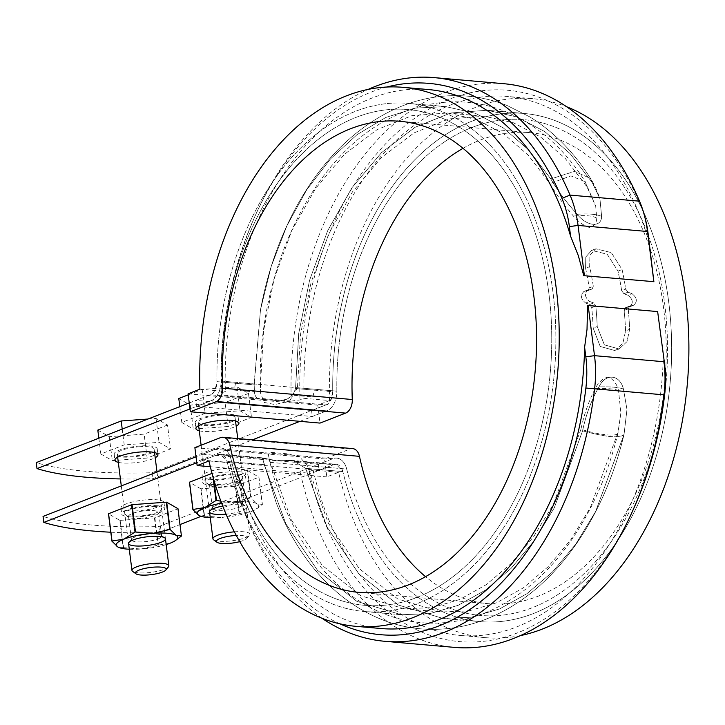 <?xml version="1.0" encoding="UTF-8"?>
<svg xmlns="http://www.w3.org/2000/svg" width="725" height="725" viewBox="0 0 725 725"><rect width="100%" height="100%" fill="white"/><g stroke="black" fill="none" stroke-linecap="round" stroke-linejoin="round"><path stroke-width="0.54" stroke-dasharray="3.62 2.72" d="M299.933 421.334L326.776 410.867A18.596 12.298 95 0 0 336.862 391.165A248.829 164.557 95 0 1 523.858 119.679A248.829 164.557 95 0 0 336.862 391.165L297.477 387.721L300.549 334.171L311.161 282.152L328.76 233.894L352.495 191.844L381.395 157.561L414.057 132.883L448.866 118.918L484.463 116.236L513.291 122.733L540.587 137.007L565.319 158.512L586.969 186.851L595.696 206.208L596.748 218.098C596.539 223.382 594.056 226.499 589.307 227.442C583.571 225.611 578.278 221.814 573.439 216.068C563.896 204.93 556.066 194.11 549.94 183.615L528.425 155.377L503.576 133.762L476.388 119.543L447.47 113L411.954 115.656L377.109 129.612L344.402 154.334L315.565 188.473L291.785 230.65L274.132 278.926L263.592 330.763L260.474 384.486L221.089 381.042A18.596 12.298 95 0 1 211.002 400.744L189.995 408.936M120.404 478.935A223.11 51.992 172.8 0 0 152.785 478.718L252.463 439.848M199.284 430.795A21.696 5.057 172.8 0 0 233.613 427.297A21.696 5.057 172.8 0 0 236.178 426.137M118.311 462.369A21.696 5.057 172.8 0 0 152.64 458.871A21.696 5.057 172.8 0 0 155.204 457.711M201.106 516.336L333.582 464.68L319.118 470.317L203.335 460.194L217.799 454.557L196.792 462.749M217.799 454.557A12.397 8.192 95 0 1 220.391 454.167A12.397 8.192 95 0 1 227.052 461.462A255.028 168.653 95 0 0 364.195 611.492A255.028 168.653 95 0 1 227.052 461.462L220.391 454.167L263.782 457.964L267.398 458.898C271.404 459.958 276.932 460.447 283.973 460.348L292.773 460.493L305.633 468.332L327.12 527.166L358.857 573.91L398.333 605.013L442.757 618.371L471.304 617.22L499.588 608.937L526.948 593.675L552.486 571.98L575.641 544.33L595.542 511.66L624.035 434.447L626.98 409.462L623.428 389.044C619.911 374.245 605.466 372.994 598.986 386.905C591.328 400.272 585.873 414.908 582.61 430.822L554.217 507.98L534.216 540.705L511.071 568.4L485.587 590.05L458.155 605.321L429.97 613.604L401.396 614.746L356.936 601.397L317.496 570.312L285.84 523.731L264.253 464.716L263.148 460.339L263.782 457.964L267.398 458.898C271.404 459.958 276.932 460.447 283.973 460.348L292.764 460.493L305.633 468.332L327.12 527.166L358.857 573.91L398.333 605.013L442.757 618.371L471.304 617.22L499.588 608.937L526.948 593.675L552.486 571.98L575.641 544.33L595.542 511.66L624.035 434.447L626.98 409.462L623.428 389.044C619.911 374.245 605.466 372.994 598.986 386.905C591.328 400.272 585.873 414.908 582.61 430.822L554.217 507.98L534.216 540.705L511.071 568.4L485.587 590.05L458.155 605.321L429.97 613.604L401.396 614.746L356.936 601.397L317.496 570.312L285.84 523.731L264.253 464.716L263.148 460.339L263.782 457.964L220.391 454.167L217.799 454.557L267.398 458.898L217.799 454.557M189.234 402.955L210.241 394.763C212.978 395.125 215.216 390.748 216.965 381.631L254.167 384.884L254.176 385.546L260.502 309.738L271.268 266.265L286.955 225.702L306.802 189.696L330.509 158.902L357.035 134.669L385.772 117.477L415.615 108.061L445.821 106.629L475.337 113.299L503.295 127.899L528.688 149.948L550.792 178.93C557.516 190.512 566.316 202.293 577.182 214.283C586.987 226.626 601.424 227.877 601.623 216.422L599.928 198.677L592.207 182.555L570.167 153.691L544.711 131.542L516.807 116.942L487.191 110.245L450.769 112.982L415.09 127.283L381.558 152.613L352.006 187.648L327.627 230.813L309.575 280.312L298.718 333.455L295.546 388.5L292.864 395.216C287.916 399.194 282.433 400.97 276.424 400.553L259.849 399.103C256.677 398.75 254.874 396.33 254.43 391.862L254.149 383.552L260.502 309.738L271.268 266.265L286.955 225.702L306.802 189.696L330.509 158.902L357.035 134.669L385.772 117.477L415.615 108.061L445.821 106.629L475.337 113.299L503.295 127.899L528.688 149.948L550.792 178.93C557.516 190.512 566.316 202.293 577.182 214.283C586.987 226.626 601.424 227.877 601.623 216.422L599.928 198.677L592.207 182.555L570.167 153.691L544.711 131.542L516.807 116.942L487.191 110.245L450.769 112.982L415.09 127.283L381.558 152.613L352.006 187.648L327.627 230.813L309.575 280.312L298.718 333.455L295.546 388.5C292.583 397.481 286.203 401.496 276.424 400.553L259.849 399.103C255.572 398.85 253.678 394.11 254.167 384.884L216.965 381.631A255.028 168.653 95 0 1 408.619 103.385A255.028 168.653 95 0 1 554.417 372.124A255.028 168.653 95 0 1 364.195 611.492A255.028 168.653 95 0 0 554.417 372.124A255.028 168.653 95 0 0 408.619 103.385A255.028 168.653 95 0 0 216.965 381.631A12.397 8.192 95 0 1 210.241 394.763L195.786 400.399L311.56 410.522L326.023 404.885L152.032 472.736A223.11 51.992 -7.2 0 1 36.25 462.613M221.089 381.042A248.829 164.557 95 0 1 408.075 109.557A248.829 164.557 95 0 1 550.329 371.771A248.829 164.557 95 0 1 364.729 605.321A248.829 164.557 95 0 1 230.931 458.934A18.596 12.298 95 0 0 220.926 447.996A18.596 12.298 95 0 1 230.931 458.934A248.829 164.557 95 0 0 364.729 605.321A248.829 164.557 95 0 0 550.329 371.771A248.829 164.557 95 0 0 408.075 109.557A248.829 164.557 95 0 0 221.089 381.042A18.596 12.298 95 0 1 211.002 400.744L196.538 406.381L312.321 416.503L326.776 410.867L211.002 400.744L326.776 410.867A18.596 12.298 95 0 0 336.862 391.165L221.089 381.042M203.335 460.194L202.583 454.212L217.047 448.576A18.596 12.298 95 0 1 220.926 447.996A18.596 12.298 95 0 0 217.047 448.576L196.04 456.768M202.583 454.212L318.366 464.335L332.82 458.698A18.596 12.298 95 0 1 336.708 458.118A18.596 12.298 95 0 0 332.82 458.698L158.829 526.549A223.11 51.992 -7.2 0 1 43.047 516.427M209.28 479.243A21.696 5.057 -7.2 0 1 201.931 476.434A21.696 5.057 -7.2 0 1 214.256 470.208A21.696 5.057 -7.2 0 1 237.619 468.187A21.696 5.057 -7.2 0 1 244.968 470.996A21.696 5.057 -7.2 0 1 232.634 477.222A21.696 5.057 -7.2 0 1 209.28 479.243M128.307 510.817A21.696 5.057 -7.2 0 1 120.957 508.007A21.696 5.057 -7.2 0 1 133.291 501.782A21.696 5.057 -7.2 0 1 156.645 499.77A21.696 5.057 -7.2 0 1 163.995 502.57A21.696 5.057 -7.2 0 1 151.661 508.805A21.696 5.057 -7.2 0 1 128.307 510.817M158.829 526.549L159.582 532.531L179.99 524.574M110.798 532.213A223.11 51.992 172.8 0 0 159.582 532.531M314.224 390.132L332.748 391.754A255.028 168.653 95 0 1 524.393 113.508A255.028 168.653 95 0 1 670.19 382.247A255.028 168.653 95 0 1 479.968 621.615A255.028 168.653 95 0 1 342.834 471.585L305.633 468.332L342.834 471.585A12.397 8.192 95 0 0 336.164 464.29L342.834 471.585A255.028 168.653 95 0 0 479.968 621.615L442.757 618.362L479.968 621.615A255.028 168.653 95 0 0 670.19 382.247A255.028 168.653 95 0 0 524.393 113.508L487.191 110.254L524.393 113.508A255.028 168.653 95 0 0 332.748 391.754A12.397 8.192 95 0 1 326.023 404.885L276.424 400.553L326.023 404.885C328.751 405.248 330.999 400.871 332.748 391.754L295.546 388.5L314.224 390.132L313.01 396.983L292.864 395.216M588.247 289.81L587.757 289.955L588.247 289.81C584.087 293.263 584.586 297.15 589.724 301.473C584.586 297.15 584.087 293.263 588.247 289.81L592.18 288.958L593.304 286.303L591.926 289.03L584.205 291.387L588.129 290.544L589.253 287.879L587.884 290.616L591.926 289.03L584.205 291.387C580.045 294.839 580.535 298.727 585.673 303.05C580.535 298.727 580.045 294.839 584.205 291.387L588.247 289.81M593.304 286.303A255.028 168.653 -85 0 0 589.67 266.7L589.905 255.354L595.814 248.766L589.914 255.354L589.67 266.7A255.028 168.653 -85 0 1 593.304 286.303L589.253 287.879A248.829 164.557 -85 0 0 585.592 268.295L585.8 256.958L591.673 250.379L607.188 254.221L618.008 271.123A248.829 164.557 95 0 1 621.669 290.716L623.917 293.761L621.669 290.716L625.72 289.139L627.959 292.184L625.72 289.139A255.028 168.653 95 0 0 622.086 269.537L611.32 252.617L595.805 248.766L611.311 252.608L622.086 269.537A255.028 168.653 95 0 1 625.72 289.139L621.669 290.716A248.829 164.557 95 0 0 618.008 271.123L622.086 269.537L618.008 271.123L607.188 254.221L591.673 250.379L595.805 248.766L591.673 250.379L585.8 256.958L585.592 268.295L589.67 266.7L585.592 268.295A248.829 164.557 -85 0 1 589.253 287.879L593.304 286.303M627.959 292.184L631.964 293.625C637.221 297.912 637.71 301.799 633.442 305.298L633.94 305.143L633.442 305.298C637.71 301.799 637.221 297.912 631.964 293.625L627.959 292.184L623.917 293.761L627.913 295.211C633.17 299.488 633.659 303.376 629.391 306.874L625.421 307.735L624.162 310.445L625.666 307.663L629.717 306.086L628.213 308.868L629.717 306.086L633.442 305.298L625.666 307.663L629.391 306.874C633.659 303.376 633.17 299.488 627.913 295.211L631.964 293.625L627.913 295.211L623.917 293.761L627.959 292.184M628.213 308.868A255.028 168.653 95 0 1 629.644 329.331L626.989 341.611L619.123 348.979L626.989 341.62L629.644 329.331A255.028 168.653 95 0 0 628.213 308.868L624.162 310.445A248.829 164.557 95 0 1 625.566 330.917L622.884 343.215L614.99 350.583L600.228 346.45L593.15 328.081A248.829 164.557 -85 0 0 591.745 307.618L589.633 304.509L585.673 303.05L589.724 301.473L593.684 302.932L595.796 306.032L593.684 302.932L589.724 301.473L585.673 303.05L589.633 304.509L591.745 307.618L595.796 306.032A255.028 168.653 -85 0 1 597.228 326.495L604.351 344.837L619.123 348.979L604.351 344.846L597.228 326.495A255.028 168.653 -85 0 0 595.796 306.032L591.745 307.618A248.829 164.557 -85 0 1 593.15 328.081L597.228 326.495L593.15 328.081L600.228 346.45L614.981 350.592L619.123 348.979L614.981 350.592L622.884 343.215L625.566 330.917L629.644 329.331L625.566 330.917A248.829 164.557 95 0 0 624.162 310.445L628.213 308.868M232.861 421.316A21.696 5.057 -7.2 0 1 209.38 425.566A21.696 5.057 -7.2 0 1 195.134 422.621A21.696 5.057 -7.2 0 1 216.014 414.89A21.696 5.057 -7.2 0 1 238.172 417.183A21.696 5.057 -7.2 0 1 232.861 421.316M580.97 429.218L553.229 504.6L533.799 536.418L511.198 563.479L486.33 584.622L459.541 599.557L432.028 607.641L404.133 608.764L360.769 595.751L322.281 565.428L291.368 519.943L270.316 462.378L268.223 454.657L271.014 452.373L286.62 453.741L299.289 456.478L307.318 465.613L328.343 523.133L359.183 568.554L397.735 598.959L441.108 612L468.921 610.894L496.58 602.792L523.232 587.921L548.209 566.705L570.756 539.753L590.222 507.808L617.999 432.453L620.881 412.933L618.543 390.621C616.785 383.697 613.341 379.193 608.212 377.1C602.856 378.251 598.524 382.075 595.225 388.591C588.7 401.233 583.942 414.772 580.97 429.218C599.357 435.317 619.54 437.084 617.999 432.453L617.99 433.079C607.468 476.488 590.377 514.378 566.705 546.732C547.203 573.04 524.483 593.032 498.555 606.707C474.522 619.077 449.736 624.47 424.197 622.893C411.401 622.05 398.868 619.349 386.588 614.8C362.437 605.556 341.203 590.467 322.897 569.551C295.936 537.696 277.711 499.398 268.223 454.657M270.316 462.378L346.704 469.057A18.596 12.298 95 0 0 336.708 458.118A18.596 12.298 95 0 1 346.704 469.057A248.829 164.557 95 0 0 480.512 615.443A248.829 164.557 95 0 0 666.112 381.894A248.829 164.557 95 0 0 523.858 119.679A248.829 164.557 95 0 1 666.112 381.894A248.829 164.557 95 0 1 480.512 615.443A248.829 164.557 95 0 1 346.704 469.057L307.318 465.613M157.398 505.742A21.696 5.057 172.8 0 0 134.043 507.763A21.696 5.057 172.8 0 0 121.709 513.989A21.696 5.057 172.8 0 0 143.867 516.291A21.696 5.057 172.8 0 0 164.756 508.551A21.696 5.057 172.8 0 0 157.398 505.742M297.477 387.721L289.538 401.106L274.893 404.55L264.19 402.438L260.574 393.158L260.474 384.486M586.978 186.86L585.293 181.785L570.91 175.876L549.949 183.624M151.887 452.898A21.696 5.057 -7.2 0 1 128.407 457.14A21.696 5.057 -7.2 0 1 114.16 454.194A21.696 5.057 -7.2 0 1 135.04 446.464A21.696 5.057 -7.2 0 1 157.198 448.757A21.696 5.057 -7.2 0 1 151.887 452.898M618.543 390.621C614.465 388.817 606.689 388.138 595.225 388.582M238.371 474.168A21.696 5.057 172.8 0 0 215.017 476.189A21.696 5.057 172.8 0 0 202.683 482.415A21.696 5.057 172.8 0 0 224.841 484.708A21.696 5.057 172.8 0 0 245.721 476.978A21.696 5.057 172.8 0 0 238.371 474.168M596.748 218.089C592.597 215.706 584.821 215.026 573.43 216.059M152.032 472.736L152.785 478.718M333.582 464.68A12.397 8.192 95 0 1 336.164 464.29L292.773 460.493L336.164 464.29L333.582 464.68L283.973 460.348L333.582 464.68M220.436 437.664L350.112 449.002L324.555 458.97L326.821 476.905L338.62 472.301A270.525 178.903 95 0 0 485.569 637.665L460.094 635.435A270.525 178.903 -85 0 0 663.348 354.153M350.112 449.002A12.397 8.192 95 0 1 352.703 448.612M463.021 148.335A236.432 156.355 95 0 1 529.721 132.63A236.432 156.355 95 0 1 664.888 381.785A236.432 156.355 95 0 1 488.532 603.707A236.432 156.355 95 0 1 425.566 576.665M503.667 83.692A282.913 187.095 -85 0 0 291.278 401.106L299.996 399.919L304.083 398.324L329.558 400.553L317.758 405.157L320.024 423.092M329.558 400.553A270.525 178.903 95 0 1 532.694 98.672A270.525 178.903 95 0 1 566.651 106.756M520.414 635.598A270.525 178.903 95 0 1 485.569 637.665M199.882 389.216L225.357 391.446L221.27 393.032L221.814 395.034A282.913 187.095 95 0 1 256.868 212.081A282.913 187.095 95 0 1 368.173 89.402M291.278 401.106L221.814 395.034M317.758 405.157L188.083 393.82M338.62 472.301L313.146 470.081L309.058 471.667L300.34 472.863L230.876 466.782L230.333 464.788L234.42 463.193A270.525 178.903 -85 0 0 381.368 628.548M208.945 460.964L234.42 463.193M326.821 476.905L210.313 466.719M318.366 464.335L319.118 470.317M311.56 410.522L312.321 416.503M321.936 618.244A282.913 187.095 95 0 1 233.613 478.11A282.913 187.095 95 0 1 230.876 466.782M230.333 464.788A276.714 182.999 -85 0 0 232.834 475.111A276.714 182.999 -85 0 0 339.835 623.799M196.538 406.381L195.786 400.399M194.88 447.633L324.555 458.97M645.386 219.204A86.764 57.375 -85 0 0 640.646 205.184A276.714 182.999 -85 0 0 429.544 108.741A276.714 182.999 -85 0 0 299.996 399.919M428.493 89.565A270.525 178.903 -85 0 0 225.357 391.446M386.76 87.036A276.714 182.999 -85 0 0 255.581 214.899A276.714 182.999 -85 0 0 221.27 393.032M300.34 472.863A282.913 187.095 -85 0 0 454.385 647.38M587.549 305.578L657.675 311.714M313.146 470.081A270.525 178.903 -85 0 0 460.094 635.435M649.31 243.056A270.525 178.903 -85 0 0 507.219 96.452A270.525 178.903 -85 0 0 304.083 398.324M309.058 471.667A276.714 182.999 -85 0 0 455.835 641.226A276.714 182.999 -85 0 0 633.007 510.101M147.148 458.064L112.302 460.593L100.838 454.013L124.211 444.896L159.056 442.359L170.52 448.947L147.148 458.064L144.121 434.139L109.285 436.677L97.812 430.097M139.254 446.772A18.596 4.332 -7.2 0 1 154.126 449.147A18.596 4.332 -7.2 0 1 136.218 455.78A18.596 4.332 -7.2 0 1 117.233 453.805A18.596 4.332 -7.2 0 1 139.254 446.772M122.217 429.091L124.211 444.896M98.836 438.208L100.838 454.013M148.027 419.032L156.029 418.443L167.502 425.031L170.52 448.947M156.029 418.443L159.056 442.359M167.502 425.031L144.121 434.139M168.445 566.841A18.596 4.332 -7.2 0 1 146.84 572.786A18.596 4.332 -7.2 0 1 132.63 571.363M109.285 436.677L112.302 460.593M228.121 426.481L193.276 429.019L181.803 422.439L205.184 413.322L240.02 410.785L251.493 417.373L228.121 426.481L225.094 402.565L190.258 405.103L178.785 398.514M220.219 415.189A18.596 4.332 -7.2 0 1 235.099 417.573A18.596 4.332 -7.2 0 1 217.192 424.197A18.596 4.332 -7.2 0 1 198.206 422.231A18.596 4.332 -7.2 0 1 220.219 415.189M239.721 541.647A15.497 3.607 172.8 0 0 246.79 538.467A15.497 3.607 172.8 0 0 236.287 535.476M188.21 394.844L202.157 389.407L237.002 386.869L248.476 393.448L251.493 417.373M237.002 386.869L240.02 410.785M248.476 393.448L225.094 402.565M202.157 389.407L205.184 413.322M179.809 406.634L181.803 422.439M190.258 405.103L193.276 429.019M234.374 531.833A18.596 4.332 -7.2 0 1 234.954 531.787A18.596 4.332 -7.2 0 1 249.826 534.171A18.596 4.332 -7.2 0 1 249.418 535.268A18.596 4.332 -7.2 0 1 227.804 541.213A18.596 4.332 -7.2 0 1 213.603 539.79M155.377 506.539A18.596 4.332 172.8 0 0 133.4 508.751A18.596 4.332 172.8 0 0 125.452 514.56A18.596 4.332 172.8 0 0 143.777 515.566A18.596 4.332 172.8 0 0 161.267 510.037A18.596 4.332 172.8 0 0 155.377 506.539M153.591 510.627A15.234 3.552 -7.2 0 1 158.757 512.602A15.234 3.552 -7.2 0 1 158.422 513.499A15.234 3.552 -7.2 0 1 133.69 518.393A15.234 3.552 -7.2 0 1 129.068 517.206A15.234 3.552 -7.2 0 1 128.524 516.418A15.234 3.552 -7.2 0 1 137.188 512.04A15.234 3.552 -7.2 0 1 153.591 510.627M119.761 520.332A35.634 8.301 172.8 0 0 120.142 520.369L123.594 547.674A35.634 8.301 -7.2 0 1 123.214 547.638L119.761 520.332L108.487 513.862M120.142 520.369L154.416 517.877A35.634 8.301 172.8 0 0 154.896 517.777L177.888 508.814A35.634 8.301 172.8 0 0 177.978 508.687M166.179 544.566A30.985 7.223 -7.2 0 1 141.058 549.015L157.869 545.182A35.634 8.301 -7.2 0 0 158.34 545.082L170.167 543.188L176.755 539.654M123.594 547.674L141.058 549.015A30.985 7.223 -7.2 0 1 129.286 549.233M119.163 547.583L123.214 547.638M157.987 538.929A15.234 3.552 172.8 0 0 161.72 536.02A15.234 3.552 172.8 0 0 161.167 535.231A15.234 3.552 172.8 0 0 156.555 534.053A15.234 3.552 172.8 0 0 131.814 538.938A15.234 3.552 172.8 0 0 131.488 539.844A15.234 3.552 172.8 0 0 141.493 541.91A15.234 3.552 172.8 0 0 157.987 538.929M154.416 517.877L157.869 545.182M177.888 508.814L181.332 536.119M154.896 517.777L158.34 545.082M235.389 486.303A35.634 8.301 172.8 0 0 235.861 486.203L239.313 513.508A35.634 8.301 -7.2 0 1 238.833 513.608L235.389 486.303L201.115 488.786L204.568 516.1A35.634 8.301 -7.2 0 1 204.187 516.064L200.734 488.759A35.634 8.301 172.8 0 0 201.115 488.786M250.741 497.912A35.634 8.301 -7.2 0 1 251.122 497.939L247.669 470.634A35.634 8.301 172.8 0 0 247.288 470.597L250.741 497.912L233.93 501.745L220.88 501.174M213.902 480.041L213.023 473.09L247.288 470.597M221.651 503.232A30.985 7.223 -7.2 0 1 233.93 501.745A30.985 7.223 -7.2 0 1 257.085 503.766L251.122 497.939M236.35 474.957A18.596 4.332 172.8 0 0 214.373 477.177A18.596 4.332 172.8 0 0 206.426 482.986A18.596 4.332 172.8 0 0 224.75 483.992A18.596 4.332 172.8 0 0 242.241 478.464A18.596 4.332 172.8 0 0 236.35 474.957M234.565 479.053A15.234 3.552 -7.2 0 1 239.73 481.019A15.234 3.552 -7.2 0 1 239.395 481.926A15.234 3.552 -7.2 0 1 214.663 486.819A15.234 3.552 -7.2 0 1 210.042 485.632A15.234 3.552 -7.2 0 1 209.498 484.844A15.234 3.552 -7.2 0 1 218.162 480.467A15.234 3.552 -7.2 0 1 234.565 479.053M200.734 488.759L189.452 482.279M212.035 473.389L212.543 473.189L213.023 476.987M213.023 473.09A35.634 8.301 172.8 0 0 212.543 473.189M247.669 470.634L258.952 477.104L262.405 504.419A35.634 8.301 -7.2 0 1 262.305 504.546L257.719 508.08L251.14 511.614A30.985 7.223 -7.2 0 1 222.031 517.442L238.833 513.608M235.861 486.203L258.852 477.24A35.634 8.301 172.8 0 0 258.952 477.104M239.313 513.508L251.14 511.614A30.985 7.223 -7.2 0 0 256.324 509.032L257.728 508.08M262.405 504.419L257.085 503.766A30.985 7.223 -7.2 0 1 256.324 509.032M204.568 516.1L222.031 517.442A30.985 7.223 -7.2 0 1 210.259 517.65M222.729 506.032A18.596 4.332 -7.2 0 1 245.757 506.304A18.596 4.332 -7.2 0 1 241.878 510.808A18.596 4.332 -7.2 0 1 226.064 514.161M238.96 507.346A15.234 3.552 172.8 0 0 242.685 504.446A15.234 3.552 172.8 0 0 242.141 503.657A15.234 3.552 172.8 0 0 237.528 502.47A15.234 3.552 172.8 0 0 212.788 507.364A15.234 3.552 172.8 0 0 212.452 508.261A15.234 3.552 172.8 0 0 222.466 510.327A15.234 3.552 172.8 0 0 238.96 507.346M200.136 516.01L204.187 516.064M258.852 477.24L262.305 504.546M332.82 458.698L217.047 448.576L332.82 458.698M264.253 464.716L227.052 461.462L264.253 464.716M623.428 389.044C618.615 387.268 610.468 386.561 598.986 386.905C610.468 386.561 618.615 387.268 623.428 389.044M624.035 434.447L624.017 434.502C604.877 514.958 559.319 583.498 499.38 613.241C474.576 625.584 449.002 630.832 422.648 628.992C409.987 628.058 397.572 625.385 385.419 620.972C358.603 610.885 335.331 594.083 315.593 570.584C299.28 551.1 286.112 528.389 276.08 502.434L263.148 460.339L276.08 502.434C286.112 528.389 299.28 551.1 315.593 570.584C335.331 594.083 358.603 610.885 385.419 620.972C397.572 625.385 409.987 628.058 422.648 628.992C449.002 630.832 474.576 625.584 499.38 613.241C559.319 583.498 604.877 514.958 624.017 434.502L624.035 434.447C620.247 438.498 606.435 437.293 582.61 430.822C606.435 437.293 620.247 438.498 624.035 434.447M601.623 216.422C596.748 214.192 588.6 213.476 577.182 214.283C588.6 213.476 596.748 214.192 601.623 216.422M592.207 182.555L590.531 178.486L574.581 171.39L550.792 178.93L574.581 171.39L590.531 178.486L599.928 198.677C597.128 190.539 594.002 183.815 590.549 178.513L592.207 182.555M589.633 304.509L593.684 302.932L589.633 304.509M629.391 306.874L633.442 305.298L629.391 306.874M259.849 399.103L210.241 394.763L259.849 399.103M235.498 383.253L234.284 390.095L254.43 391.862M640.646 205.184L639.532 201.188M445.821 106.629L408.619 103.385L445.821 106.629M401.396 614.746L364.195 611.492L401.396 614.746M195.134 422.621L195.886 428.602M238.172 417.183L238.924 423.164M583.707 291.532L587.757 289.955L583.707 291.532M447.47 113L484.463 116.236M404.133 608.764L441.108 612M625.421 307.735L629.472 306.158L625.421 307.735M588.129 290.544L592.18 288.958L588.129 290.544M120.957 508.007L121.709 513.989M163.995 502.57L164.756 508.551M629.889 306.729L633.94 305.143L629.889 306.729M260.502 309.738C266.519 277.258 276.379 246.998 290.091 218.959C298.51 201.758 308.197 185.972 319.145 171.598C339.49 144.946 363.198 124.827 390.277 111.233C414.528 99.361 439.531 94.268 465.269 95.963C479.569 96.96 493.526 100.15 507.128 105.533L529.875 116.933C553.873 131.832 574.091 152.341 590.531 178.486C574.091 152.341 553.873 131.832 529.875 116.933L507.128 105.533C493.526 100.15 479.569 96.96 465.269 95.963C439.531 94.268 414.528 99.361 390.277 111.233C363.198 124.827 339.49 144.946 319.145 171.598C308.197 185.972 298.51 201.758 290.091 218.959C276.379 246.998 266.519 277.258 260.502 309.738M260.574 393.158C255.309 276.95 309.983 156.582 392.143 117.223C413.93 106.385 436.377 101.273 459.496 101.881C474.63 102.325 489.402 105.324 503.821 110.898C536.862 124.347 564.014 147.982 585.283 181.785L595.696 206.208M620.881 412.933L617.99 433.07M271.014 452.373L286.62 453.741M201.931 476.434L202.683 482.415M244.968 470.996L245.721 476.978M114.16 454.194L114.912 460.176M157.198 448.757L157.95 454.738M529.721 132.63L400.046 121.293M488.532 603.707L358.866 592.37M232.834 475.111L233.613 478.11M532.694 98.672L507.219 96.452M255.581 214.899L256.868 212.081M117.233 453.805L117.658 457.203M121.293 485.922L128.561 543.496M154.126 449.147L154.552 452.545M157.008 471.993L165.454 538.838M198.206 422.231L198.632 425.629M201.106 445.204L209.534 511.923M235.099 417.573L235.525 420.971M237.746 438.562L249.826 534.171M246.79 538.467L249.418 535.268M158.422 513.499L161.267 510.037M129.068 517.206L125.452 514.56M131.814 538.938L128.968 542.4M161.167 535.231L164.783 537.877M161.72 536.02L158.757 512.602M131.488 539.844L128.524 516.418M239.395 481.926L242.241 478.464M210.042 485.632L206.426 482.986M212.788 507.364L209.942 510.826M242.141 503.657L245.757 506.304M242.685 504.446L239.73 481.019M212.452 508.261L209.498 484.844"/><path stroke-width="1.09" d="M189.995 408.936L37.002 468.595A223.11 51.992 172.8 0 0 120.404 478.935M252.463 439.848L299.933 421.334M236.178 426.137A21.696 5.057 172.8 0 0 238.924 423.164A21.696 5.057 172.8 0 0 231.574 420.355A21.696 5.057 172.8 0 0 208.22 422.376A21.696 5.057 172.8 0 0 195.886 428.602A21.696 5.057 172.8 0 0 199.284 430.795M155.204 457.711A21.696 5.057 172.8 0 0 157.95 454.738A21.696 5.057 172.8 0 0 150.601 451.929A21.696 5.057 172.8 0 0 127.247 453.95A21.696 5.057 172.8 0 0 114.912 460.176A21.696 5.057 172.8 0 0 118.311 462.369M196.04 456.768L43.047 516.427L43.808 522.408A223.11 51.992 172.8 0 0 110.798 532.213M196.792 462.749L43.808 522.408M37.002 468.595L36.25 462.613L189.234 402.955M179.99 524.574L201.106 516.336M215.905 401.786A12.397 8.192 95 0 0 222.62 388.183L352.287 399.52A12.397 8.192 95 0 1 345.58 413.123L215.905 401.786L190.349 411.755L320.024 423.092L345.58 413.123M190.349 411.755L188.083 393.82L199.882 389.216A270.525 178.903 95 0 1 403.018 87.335A270.525 178.903 95 0 1 557.679 372.414A270.525 178.903 95 0 1 355.893 626.327A270.525 178.903 95 0 1 208.945 460.964L197.146 465.568L194.88 447.633L220.436 437.664A12.397 8.192 95 0 1 223.028 437.275L352.703 448.612A12.397 8.192 95 0 1 359.464 456.342L229.798 444.996A236.432 156.355 95 0 0 358.866 592.37A236.432 156.355 95 0 0 535.222 370.448A236.432 156.355 95 0 0 400.046 121.293A236.432 156.355 95 0 0 222.62 388.183M352.287 399.52A236.432 156.355 95 0 1 463.021 148.335M425.566 576.665A236.432 156.355 95 0 1 359.464 456.342M566.651 106.756A270.525 178.903 95 0 1 687.345 383.752A270.525 178.903 95 0 1 520.414 635.598M653.859 281.672L583.77 275.681L653.859 281.672L647.516 231.502A92.963 61.48 -85 0 0 644.607 216.204A92.963 61.48 -85 0 0 639.532 201.188A282.913 187.095 -85 0 0 503.667 83.692L434.202 77.62A282.913 187.095 95 0 1 570.067 195.107A92.963 61.48 95 0 1 578.052 225.43L569.37 226.608A86.764 57.375 -85 0 0 561.92 198.306A276.714 182.999 -85 0 0 386.76 87.036M339.835 623.799A276.714 182.999 -85 0 0 585.882 388.029A86.764 57.375 -85 0 0 585.827 356.836L594.509 355.667A92.963 61.48 95 0 1 594.572 389.08A282.913 187.095 95 0 1 384.921 641.308L454.385 647.38A282.913 187.095 -85 0 0 631.72 512.919L633.007 510.101A276.714 182.999 -85 0 0 664.617 394.907A86.764 57.375 -85 0 0 664.553 363.723L657.638 311.569L664.553 363.723M631.72 512.919A282.913 187.095 -85 0 0 664.037 395.152A92.963 61.48 -85 0 0 663.973 361.739L594.509 355.667L588.165 305.497L657.638 311.569M210.313 466.719L197.146 465.568M384.921 641.308A282.913 187.095 95 0 1 321.936 618.244M368.173 89.402A282.913 187.095 95 0 1 434.202 77.62M223.028 437.275A12.397 8.192 95 0 1 229.798 444.996M583.77 275.681L578.323 255.662L570.584 236.178L569.37 226.608M584.386 275.6L578.052 225.43L647.516 231.502L648.105 233.486A86.764 57.375 -85 0 0 645.386 219.204L644.607 216.204M570.584 236.178A270.525 178.903 -85 0 0 428.493 89.565L403.018 87.335M355.893 626.327L381.368 628.548A270.525 178.903 -85 0 0 584.613 347.266L587.023 329.358L587.549 305.578L588.165 305.497M653.896 281.817L648.105 233.486M585.827 356.836L584.613 347.266M98.836 438.208L97.812 430.097L121.193 420.98L122.217 429.091M121.193 420.98L148.027 419.032M135.974 573.81L132.63 571.363A18.596 4.332 -7.2 0 1 131.959 570.403A18.596 4.332 -7.2 0 1 153.981 563.37A18.596 4.332 -7.2 0 1 168.852 565.745A18.596 4.332 -7.2 0 1 168.445 566.841L165.817 570.04A15.497 3.607 172.8 0 0 150.329 567.485A15.497 3.607 172.8 0 0 135.974 573.81A15.497 3.607 172.8 0 0 147.809 574.988A15.497 3.607 172.8 0 0 165.817 570.04M236.287 535.476A15.497 3.607 172.8 0 0 221.034 538.158A15.497 3.607 172.8 0 0 216.938 542.237A15.497 3.607 172.8 0 0 228.783 543.415A15.497 3.607 172.8 0 0 239.721 541.647M179.809 406.634L178.785 398.514L188.21 394.844M216.938 542.237L213.603 539.79A18.596 4.332 -7.2 0 1 212.933 538.829A18.596 4.332 -7.2 0 1 234.374 531.833M132.05 504.673A35.634 8.301 172.8 0 0 131.569 504.763L108.578 513.726A35.634 8.301 172.8 0 0 108.487 513.862L111.931 541.167A35.634 8.301 -7.2 0 1 112.031 541.04L123.857 539.146A30.985 7.223 -7.2 0 1 152.966 533.319L135.502 531.978L132.05 504.673L166.324 502.18L169.768 529.486A35.634 8.301 -7.2 0 1 170.148 529.522L166.705 502.207A35.634 8.301 172.8 0 0 166.324 502.18M111.931 541.167L117.903 546.994A30.985 7.223 -7.2 0 1 123.857 539.146L135.022 532.068A35.634 8.301 -7.2 0 1 135.502 531.978M131.569 504.763L135.022 532.068M108.578 513.726L112.031 541.04M169.768 529.486L152.966 533.319A30.985 7.223 -7.2 0 1 176.121 535.34L170.148 529.522M166.705 502.207L177.978 508.687L181.431 535.993A35.634 8.301 -7.2 0 1 181.332 536.119L175.35 540.605A30.985 7.223 -7.2 0 1 170.167 543.188A30.985 7.223 -7.2 0 1 166.179 544.566M181.431 535.993L176.121 535.34A30.985 7.223 -7.2 0 1 175.35 540.605M129.286 549.233A30.985 7.223 -7.2 0 1 119.417 547.674A30.985 7.223 -7.2 0 1 117.903 546.994L119.417 547.674M160.905 542.382A18.596 4.332 -7.2 0 1 138.729 546.061A18.596 4.332 -7.2 0 1 128.968 542.4A18.596 4.332 -7.2 0 1 146.468 536.872A18.596 4.332 -7.2 0 1 164.783 537.877A18.596 4.332 -7.2 0 1 160.905 542.382M212.035 473.389L189.551 482.152A35.634 8.301 172.8 0 0 189.452 482.279L192.904 509.593A35.634 8.301 -7.2 0 1 193.004 509.457L204.822 507.563A30.985 7.223 -7.2 0 1 221.651 503.232M192.904 509.593L198.868 515.421A30.985 7.223 -7.2 0 1 204.822 507.563L215.996 500.495A35.634 8.301 -7.2 0 1 216.467 500.404L220.88 501.174M213.902 480.041L216.467 500.404M213.023 476.987L215.996 500.495M189.551 482.152L193.004 509.457M210.259 517.65A30.985 7.223 -7.2 0 1 200.39 516.1A30.985 7.223 -7.2 0 1 198.868 515.421L200.39 516.1M226.064 514.161A18.596 4.332 -7.2 0 1 209.942 510.826A18.596 4.332 -7.2 0 1 222.729 506.032M585.882 388.029L664.617 394.907M561.92 198.306L570.067 195.107L639.532 201.188M117.658 457.203L121.293 485.922M128.561 543.496L131.959 570.403M154.552 452.545L157.008 471.993M165.454 538.838L168.852 565.745M198.632 425.629L201.106 445.204M209.534 511.923L212.933 538.829M235.525 420.971L237.746 438.562"/></g></svg>
